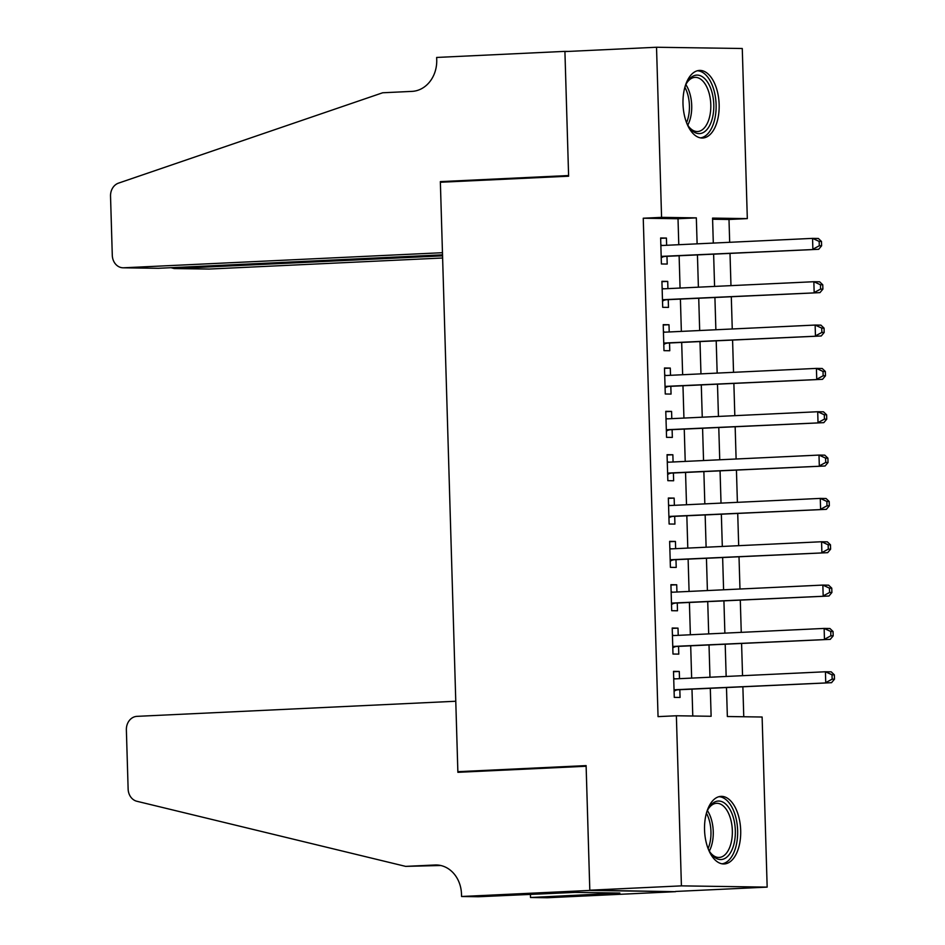 <?xml version="1.0" encoding="UTF-8"?>
<svg xmlns="http://www.w3.org/2000/svg" width="945" height="945" viewBox="0 0 945 945"><rect width="100%" height="100%" fill="white"/><g stroke="black" fill="none" stroke-linecap="round" stroke-linejoin="round"><path stroke-width="1.42" d="M704.545 829.887A33.831 18.049 -92.7 0 1 721.023 796.363A33.831 18.049 -92.7 0 1 740.691 830.419A33.831 18.049 -92.7 0 1 724.224 863.954A33.831 18.049 -92.7 0 1 704.545 829.887M682.999 103.95A33.831 18.049 -92.7 0 1 699.477 70.426A33.831 18.049 -92.7 0 1 719.145 104.482A33.831 18.049 -92.7 0 1 702.678 138.017A33.831 18.049 -92.7 0 1 682.999 103.95M461.562 896.498L589.81 890.426L586.124 766.253L457.876 772.325L455.773 701.249L136.978 716.357A13.017 10.997 -89.2 0 0 126.37 729.871L128.13 789.028A13.017 10.997 -89.2 0 0 136.86 801.265L405.629 866.376L434.948 864.994A30.358 25.669 90.8 0 1 436.283 864.97A30.358 25.669 90.8 0 1 461.491 894.112L461.562 896.498L478.371 896.746L575.151 892.387L619.873 893.049L530.511 897.502L547.32 897.75L675.569 891.678L589.81 890.202L586.113 765.604L457.864 771.675L440.37 182.267L568.618 176.195L564.921 51.585L656.527 47.25L742.274 48.502L747.318 218.614L712.565 218.106L713.298 243.078M729.682 242.298L728.997 219.476L747.318 218.614M743.762 716.747L742.876 686.885M742.546 675.699L741.589 643.545M741.258 632.359L740.301 600.205M739.97 589.018L739.014 556.865M738.683 545.678L737.726 513.525M737.395 502.338L736.438 470.185M736.108 458.998L735.163 426.845M734.82 415.658L733.875 383.505M733.533 372.318L732.588 340.176M732.257 328.978L731.3 296.836M730.969 285.638L730.012 253.496M726.492 687.665L727.355 716.511L762.119 717.019L767.163 887.119L681.416 885.867L676.372 715.767L711.124 716.275L710.309 688.432M675.557 891.454L767.163 887.119M679.502 678.675L679.29 671.458L673.501 671.363L674.269 697.375L680.057 697.457L679.833 689.874M678.215 635.335L678.002 628.118L672.214 628.023L672.982 654.034L678.782 654.117L678.557 646.534M676.939 591.995L676.714 584.778L670.926 584.683L671.694 610.694L677.494 610.777L677.27 603.193M675.651 548.655L675.427 541.438L669.639 541.355L670.407 567.354L676.207 567.437L675.982 559.853M674.364 505.315L674.151 498.098L668.351 498.015L669.119 524.014L674.919 524.097L674.695 516.513M673.076 461.987L672.864 454.758L667.064 454.675L667.843 480.674L673.631 480.757L673.407 473.173M671.789 418.647L671.576 411.418L665.776 411.335L666.556 437.334L672.344 437.417L672.119 429.833M670.501 375.307L670.288 368.077L664.489 367.995L665.268 393.994L671.056 394.077L670.832 386.493M669.214 331.967L669.001 324.737L663.213 324.655L663.981 350.654L669.769 350.737L669.544 343.153M667.926 288.627L667.713 281.397L661.925 281.315L662.693 307.314L668.481 307.397L668.257 299.813M728.997 219.476L712.589 219.24M678.782 244.708L678.014 218.732L643.25 218.224L658.051 716.629L676.372 715.767M692.779 716.003L691.988 689.295M691.645 678.108L690.701 645.955M690.37 634.768L689.413 602.615M689.082 591.428L688.125 559.275M687.795 548.088L686.838 515.935M686.507 504.748L685.55 472.594M685.22 461.408L684.263 429.254M683.932 418.068L682.975 385.926M682.644 374.728L681.688 342.586M681.357 331.388L680.412 299.246M680.069 288.048L679.124 255.906M666.638 245.287L666.426 238.057L660.638 237.975L661.405 263.974L667.205 264.057L666.969 256.473M457.864 771.675L468.366 771.829M589.81 890.202L681.416 885.867M643.25 218.224L661.571 217.362L656.527 47.25M697.115 243.845L696.335 217.87L661.571 217.362M709.967 677.234L709.022 645.092M708.691 633.894L707.734 601.752M707.403 590.554L706.447 558.412M706.116 547.214L705.159 515.072M704.828 503.874L703.871 471.732M703.541 460.534L702.584 428.392M702.253 417.194L701.296 385.052M700.966 373.854L700.009 341.712M699.678 330.526L698.733 298.372M698.39 287.185L697.445 255.032M713.629 254.264L714.585 286.418M714.916 297.604L715.873 329.758M716.204 340.944L717.16 373.098M717.491 384.284L718.448 416.438M718.779 427.624L719.736 459.766M720.066 470.964L721.023 503.106M721.354 514.304L722.311 546.446M722.641 557.644L723.586 589.786M723.929 600.985L724.874 633.126M725.205 644.325L726.162 676.466M678.014 218.732L696.335 217.87M660.649 238.329L666.426 238.057M661.937 281.669L667.713 281.397M663.213 325.009L669.001 324.737M664.5 368.349L670.288 368.077M665.788 411.689L671.576 411.418M667.076 455.029L672.864 454.758M668.363 498.369L674.151 498.098M669.651 541.709L675.427 541.438M670.938 585.049L676.714 584.778M672.226 628.39L678.002 628.118M673.513 671.73L679.29 671.458M661.181 256.579L818.677 249.291L661.181 256.39M819.291 245.759L812.877 249.208L812.558 238.376L818.358 238.459L821.477 241.459L819.161 241.424L819.291 245.759L821.607 245.794L821.477 241.459M660.862 245.558L812.558 238.376L819.161 241.424M664.04 256.615A4.335 3.662 -89.2 0 0 662.681 256.993L661.216 257.772M660.839 244.897L662.244 245.487M818.677 249.291L821.607 245.794M684.841 87.342A29.283 15.628 -92.7 0 1 687.216 82.132A29.283 15.628 -92.7 0 1 711.254 89.929A29.283 15.628 -92.7 0 1 709.14 126.453A29.283 15.628 -92.7 0 1 689.366 127.516A29.283 15.628 -92.7 0 1 686.507 122.543M688.775 126.654A27.11 14.47 87.3 0 0 697.587 131.52A27.11 14.47 87.3 0 0 708.455 91.086A27.11 14.47 87.3 0 0 695.024 77.36A27.11 14.47 87.3 0 0 686.708 83.042M700.481 137.864A33.618 17.943 87.3 0 0 713.203 87.79A33.618 17.943 87.3 0 0 697.304 70.769M706.387 813.279A29.283 15.628 -92.7 0 1 708.762 808.069A29.283 15.628 -92.7 0 1 732.8 815.866A29.283 15.628 -92.7 0 1 730.686 852.39A29.283 15.628 -92.7 0 1 710.912 853.453A29.283 15.628 -92.7 0 1 708.053 848.48M710.321 852.591A27.11 14.47 87.3 0 0 719.133 857.458A27.11 14.47 87.3 0 0 730.001 817.023A27.11 14.47 87.3 0 0 716.57 803.297A27.11 14.47 87.3 0 0 708.254 808.979M722.027 863.801A33.618 17.943 87.3 0 0 734.737 813.728A33.618 17.943 87.3 0 0 718.85 796.706M158.311 268.297L123.086 267.801A13.017 10.997 -89.2 0 1 112.29 255.304L110.53 196.147A13.017 10.997 -89.2 0 1 118.515 183.129L382.666 92.775L411.985 91.381A30.358 25.669 -89.2 0 0 436.732 59.83L436.661 57.444L564.909 51.373L568.595 175.534L440.346 181.617L442.461 252.693L123.665 267.789L158.311 268.297L442.52 254.831M568.417 51.42L564.909 51.373M450.859 181.771L440.346 181.617M442.555 255.847L174.766 268.534L209.412 269.041A13.017 10.997 90.8 0 1 208.845 269.053L174.199 268.545L174.742 267.518M442.614 257.997L209.412 269.041M170.962 267.695L174.199 268.545M405.629 866.376L440.772 865.502M589.81 890.426L675.569 891.678M530.417 894.277L530.511 897.502M608.864 892.883L608.887 893.568M662.469 299.919L819.965 292.631L662.469 299.73M820.579 289.099L814.165 292.548L813.846 281.716L819.646 281.799L822.764 284.799L820.449 284.764L820.579 289.099L822.894 289.135L822.764 284.799M662.906 288.863L813.846 281.716L820.449 284.764M665.327 299.955A4.335 3.662 -89.2 0 0 663.969 300.333L662.504 301.112M662.126 288.237L663.532 288.827M819.965 292.631L822.894 289.135M663.756 343.248L821.252 335.971L663.756 343.07M821.855 332.439L815.452 335.888L815.133 325.056L820.922 325.139L824.052 328.139L821.737 328.104L821.855 332.439L824.182 332.475L824.052 328.139M663.437 332.238L815.133 325.056L821.737 328.104M666.615 343.295A4.335 3.662 -89.2 0 0 665.256 343.673L663.792 344.452M663.414 331.577L664.819 332.167M821.252 335.971L824.182 332.475M665.044 386.588L822.54 379.311L665.044 386.41M823.142 375.779L816.74 379.228L816.421 368.396L822.209 368.479L825.339 371.479L823.012 371.444L823.142 375.779L825.469 375.815L825.339 371.479M664.713 375.578L816.421 368.396L823.012 371.444M667.902 386.635A4.335 3.662 -89.2 0 0 666.544 387.013L665.079 387.793M664.701 374.917L666.107 375.508M822.54 379.311L825.469 375.815M666.331 429.928L823.816 422.651L666.331 429.751M824.43 419.119L818.027 422.569L817.708 411.736L823.497 411.819L826.627 414.82L824.3 414.784L824.43 419.119L826.745 419.155L826.627 414.82M666.001 418.918L817.708 411.736L824.3 414.784M669.19 429.975A4.335 3.662 -89.2 0 0 667.832 430.353L666.367 431.133M665.989 418.257L667.394 418.848M823.816 422.651L826.745 419.155M667.619 473.268L825.103 465.991L667.607 473.091M825.717 462.459L819.315 465.909L818.996 455.077L824.784 455.159L827.903 458.16L825.587 458.124L825.717 462.459L828.033 462.483L827.903 458.16M667.288 462.259L818.996 455.077L825.587 458.124M670.477 473.315A4.335 3.662 -89.2 0 0 669.119 473.693L667.654 474.473M667.276 461.597L668.682 462.188M825.103 465.991L828.033 462.483M668.906 516.608L826.391 509.331L668.895 516.431M827.005 505.799L820.603 509.249L820.284 498.405L826.072 498.499L829.19 501.5L826.875 501.464L827.005 505.799L829.32 505.823L829.19 501.5M669.332 505.563L820.284 498.405L826.875 501.464M671.765 516.655A4.335 3.662 -89.2 0 0 670.407 517.033L668.942 517.813M668.552 504.937L669.97 505.528M826.391 509.331L829.32 505.823M670.194 559.948L827.678 552.671L670.182 559.771M828.293 549.139L821.89 552.589L821.559 541.745L827.359 541.839L830.478 544.828L828.163 544.804L828.293 549.139L830.608 549.163L830.478 544.828M669.863 548.939L821.559 541.745L828.163 544.804M673.053 559.995A4.335 3.662 -89.2 0 0 671.694 560.373L670.229 561.153M669.84 548.277L671.257 548.868M827.678 552.671L830.608 549.163M671.482 603.288L828.966 596.011L671.47 603.111M829.58 592.468L823.178 595.929L822.847 585.085L828.647 585.179L831.765 588.168L829.45 588.144L829.58 592.468L831.895 592.503L831.765 588.168M671.151 592.279L822.847 585.085L829.45 588.144M674.328 603.335A4.335 3.662 -89.2 0 0 672.97 603.713L671.517 604.481M671.127 591.617L672.545 592.208M828.966 596.011L831.895 592.503M672.757 646.628L830.253 639.352L672.757 646.451M830.868 635.808L824.453 639.269L824.134 628.425L829.934 628.508L833.053 631.508L830.738 631.484L830.868 635.808L833.183 635.843L833.053 631.508M672.438 635.619L824.134 628.425L830.738 631.484M675.616 646.675A4.335 3.662 -89.2 0 0 674.257 647.053L672.793 647.821M672.415 634.957L673.82 635.548M830.253 639.352L833.183 635.843M674.045 689.968L831.541 682.692L674.045 689.791M832.155 679.148L825.741 682.609L825.422 671.765L831.222 671.848L834.341 674.848L832.025 674.813L832.155 679.148L834.47 679.183L834.341 674.848M674.482 678.912L825.422 671.765L832.025 674.813M676.903 690.015A4.335 3.662 -89.2 0 0 675.545 690.393L674.08 691.161M673.702 678.297L675.108 678.888M831.541 682.692L834.47 679.183M660.862 245.511L661.618 245.523M661.193 256.969L662.681 256.993M685.893 84.707A27.11 14.47 -92.7 0 1 689.366 91.984A27.11 14.47 -92.7 0 1 687.806 125.083M686.554 122.626A26.224 13.986 87.3 0 0 687.145 92.515A26.224 13.986 87.3 0 0 684.877 87.259M707.439 810.645A27.11 14.47 -92.7 0 1 710.9 817.921A27.11 14.47 -92.7 0 1 709.352 851.02M708.1 848.563A26.224 13.986 87.3 0 0 708.691 818.453A26.224 13.986 87.3 0 0 706.423 813.196M437.63 865.029L434.948 864.994M662.48 300.309L663.969 300.333M663.425 332.191L664.193 332.203M663.768 343.649L665.256 343.673M664.713 375.531L665.469 375.543M665.056 386.989L666.544 387.013M666.001 418.871L666.757 418.883M666.343 430.329L667.832 430.353M667.288 462.211L668.044 462.223M667.631 473.669L669.119 473.693M668.918 517.01L670.407 517.033M669.863 548.891L670.619 548.903M670.206 560.35L671.694 560.373M671.151 592.231L671.907 592.243M671.493 603.69L672.97 603.713M672.438 635.572L673.194 635.572M672.769 647.03L674.257 647.053M674.057 690.37L675.545 690.393"/></g></svg>
